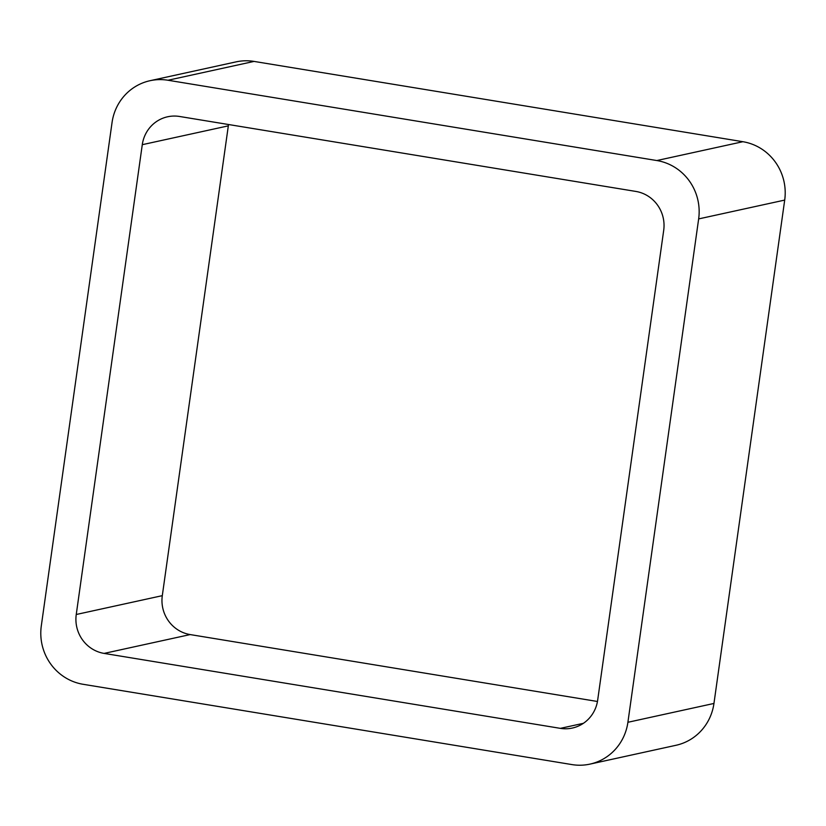 <?xml version="1.0" encoding="UTF-8"?>
<svg xmlns="http://www.w3.org/2000/svg" width="826" height="826" viewBox="0 0 826 826"><rect width="100%" height="100%" fill="white"/><g stroke="black" fill="none" stroke-linecap="round" stroke-linejoin="round"><path stroke-width="1.24" d="M713.953 703.453L784.7 200.088L698.651 218.911L627.905 722.285A51.047 49.312 -102.3 0 1 589.94 764.122L675.988 745.289A51.047 49.312 -102.3 0 0 713.953 703.453L627.905 722.285M150.012 80.711L236.06 61.878A51.047 49.312 -102.3 0 1 254.057 61.413L167.998 80.246A51.047 49.312 -102.3 0 0 150.012 80.711A51.047 49.312 -102.3 0 0 112.047 122.547L41.3 625.912A51.047 49.312 -102.3 0 0 83.106 684.289L571.943 764.587A51.047 49.312 -102.3 0 0 589.94 764.122M167.998 80.246L656.835 160.543A51.047 49.312 -102.3 0 1 698.651 218.911M254.057 61.413L742.894 141.711L656.835 160.543M784.7 200.088A51.047 49.312 -102.3 0 0 742.894 141.711M179.583 116.476L635.824 191.425A34.031 32.875 -102.3 0 1 663.701 230.34L597.673 700.149A34.031 32.875 -102.3 0 1 572.356 728.047A34.031 32.875 -102.3 0 1 560.369 728.356L104.117 653.407A34.031 32.875 -102.3 0 1 76.25 614.492L142.279 144.684A34.031 32.875 -102.3 0 1 167.585 116.786A34.031 32.875 -102.3 0 1 179.583 116.476M597.456 701.481L190.176 634.575L104.117 653.407M228.544 124.519A34.031 32.875 -102.3 0 0 228.327 125.851L162.299 595.66A34.031 32.875 -102.3 0 0 190.176 634.575M583.383 723.318L560.369 728.356M162.299 595.66L76.25 614.492M228.327 125.851L142.279 144.684"/></g></svg>
